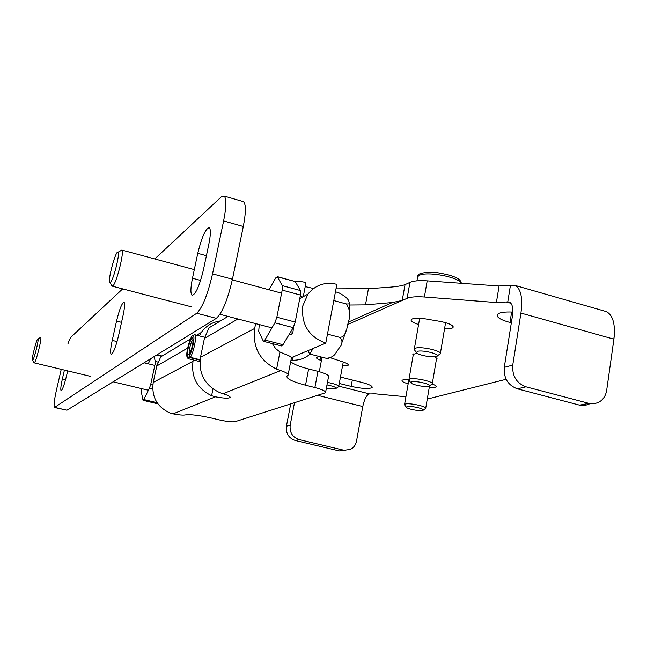 <?xml version="1.0" encoding="UTF-8"?>
<svg xmlns="http://www.w3.org/2000/svg" width="647" height="647" viewBox="0 0 647 647"><rect width="100%" height="100%" fill="white"/><g stroke="black" fill="none" stroke-linecap="round" stroke-linejoin="round"><path stroke-width="0.97" d="M510.459 285.157L499.063 286.006L496.395 302.537L507.782 301.882L510.459 285.157L515.222 285.464L606.433 311.636C613.057 315.332 615.548 324.511 613.914 339.174L606.692 390.214C605.754 395.915 602.988 400 598.41 402.442L594.447 403.688L589.546 403.526L526.011 386.833C516.476 383.218 512.06 375.964 512.747 365.086L520.932 313.075C522.889 298.154 520.989 288.95 515.222 285.464M512.747 365.086L504.272 367.375L512.424 316.003C513.419 308.53 512.473 303.912 509.569 302.149L507.782 301.882M405.912 396.757L375.179 393.829L368.847 393.966C366.178 395.77 364.156 399.959 362.773 406.526L317.871 395.382M588.851 403.364L579.558 405.135L584.411 405.532L589.021 404.221M579.558 405.135L517.374 388.839L526.011 386.833M504.272 367.375C503.576 378.123 507.944 385.272 517.374 388.839M290.689 404.011L286.419 426.195C285.739 433.425 288.708 438.189 295.315 440.494L339.319 450.902L345.7 450.393M362.773 406.526L356.529 441.092C355.737 444.95 353.674 447.716 350.342 449.406L339.319 450.902M295.315 440.494L299.157 439.604L343.492 450.11M299.157 439.604C292.493 437.275 289.5 432.471 290.18 425.184L294.466 402.814M604.258 311.013L606.433 311.636M325.635 392.106L328.506 376.772C329.202 375.252 325.676 373.448 317.936 371.346L314.879 387.545C322.643 389.607 326.193 391.354 325.514 392.769L235.185 421.642C232.2 422.167 226.782 421.561 218.945 419.822L211.367 418.019C198.823 415.228 190.097 414.201 185.179 414.937C183.052 415.334 179.033 414.97 173.105 413.854L169.765 412.899C156.873 406.761 151.366 396.595 153.242 382.409L156.776 365.992L187.622 348.118M288.198 374.467L291.271 358.608C292.104 357.322 289.646 355.704 283.904 353.755L279.941 352L276.592 369.138L280.62 370.585C286.395 372.486 288.869 374.031 288.052 375.236L287.074 375.931C285.917 378.552 292.072 381.641 305.53 385.208L308.627 368.984C299.31 366.558 293.334 364.115 290.681 361.649M308.627 368.984L317.936 371.346M190.477 338.971L160.739 356.853L156.776 365.992M336.011 288.845L368.442 288.691L365.482 304.866L392.422 302.505L402.224 300.467L407.133 298.307C410.619 296.868 416.377 296.431 424.392 296.997L496.395 302.537M365.482 304.866L349.445 305.012M303.273 296.641L305.748 283.871C306.524 282.27 302.683 281.396 294.207 281.251M313.536 288.497L305.214 286.613M424.392 296.997L427.198 280.855C419.191 280.337 413.441 280.838 409.939 282.367L405.022 284.664C401.795 285.804 396.53 286.67 389.227 287.252L368.442 288.691M272.355 343.597L275.501 348.434L279.941 352M268.4 289.605L269.815 288.352M255.646 323.613L254.675 328.441L200.481 357.273C198.427 373.578 204.743 385.313 219.446 392.486L223.078 393.74C228.31 395.357 230.631 396.627 230.041 397.557C228.294 398.528 223.425 398.277 215.443 396.813L211.601 395.705C197.189 388.693 190.994 377.209 193.024 361.236L193.299 359.95M276.592 369.138C259.754 360.8 252.451 347.229 254.675 328.441M427.198 280.855L499.063 286.006M506.132 379.288L431.63 397.994L427.384 398.447M612.369 350.132L612.159 351.62M511.34 322.837L509.973 322.481C500.56 319.853 496.346 317.216 497.325 314.571C499.055 312.517 504.215 311.692 512.828 312.08M340.468 377.055L361.349 382.288C368.968 384.261 372.567 386 372.146 387.513C369.275 389.146 362.271 388.774 351.143 386.396L339.279 383.461M418.593 324.487C413.021 322.772 410.554 321.155 411.185 319.634C412.907 318.049 417.647 317.798 425.386 318.882L440.267 321.422C449.188 323.29 453.45 325.312 453.046 327.487C452.091 328.611 449.253 329.08 444.529 328.886M321.389 360.605L320.022 360.088C317.297 359.012 316.14 358.106 316.545 357.37L319.537 356.562M330.326 357.726L344.115 362.32C347.245 363.468 348.604 364.431 348.191 365.223L342.514 366.008M408.16 383.808C403.728 382.539 401.682 381.406 402.046 380.42C402.701 379.676 404.973 379.433 408.872 379.7M432.196 384.051C435.172 385.102 436.474 386 436.102 386.744C435.431 387.504 433.15 387.747 429.252 387.48M413.134 355.47L412.851 354.378L417.291 353.351M434.857 356.764L436.951 359.02L436.401 359.449M612.394 350.221L614.415 334.248M314.879 387.545L305.53 385.208M199.276 335.882L201.29 332.469C206.061 325.837 212.459 321.988 220.498 320.92M228.027 316.399L208.884 327.908L204.42 338.397L200.481 357.273M67.862 344.034C69.237 340.136 70.353 337.758 71.202 336.909L122.671 288.877M61.239 369.34L56.491 389.923C54.235 400.089 53.572 405.936 54.502 407.489L196.745 313.245L216.341 318.34C222.277 312.946 227.647 299.917 232.435 279.237L243.296 226.499C245.989 212.499 246.046 204.217 243.466 201.654L242.447 201.363M54.72 407.537L66.948 410.214L216.341 318.34M154.754 258.946L221.25 196.906L224.185 196.09C226.571 198.613 226.385 206.894 223.619 220.942L243.296 226.499M232.435 279.237L212.54 273.867C207.687 294.628 202.422 307.754 196.745 313.245M67.668 370.885L66.552 375.761C64.231 385.143 62.411 390.092 61.077 390.626C60.446 389.607 60.875 385.733 62.363 379.005L64.417 370.108M203.449 269.742C199.381 286.289 195.564 294.797 191.997 295.258C190.404 293.447 190.566 287.769 192.474 278.242L197.772 253.349C201.815 236.907 205.657 228.351 209.313 227.695C210.857 229.362 210.704 234.829 208.86 244.097L203.449 269.742M118.627 335.437C115.676 347.415 113.185 353.683 111.147 354.224C110.176 352.914 110.54 348.304 112.23 340.387L116.541 321.098C119.477 309.161 121.992 302.877 124.07 302.23C125.017 303.443 124.669 307.932 123.019 315.687L118.627 335.437M212.54 273.867L223.619 220.942M293.188 356.877L292.541 360.217L290.988 360.064M292.541 360.217C299.205 360.411 305.044 358.373 310.067 354.119M290.317 334.515L289.266 334.248L291.482 334.345C292.767 333.528 293.358 331.28 293.261 327.584M325.773 343.128C308.74 336.772 301.081 324.373 302.78 305.926L307.94 294.102C315.501 284.866 325.142 281.607 336.861 284.324L325.773 343.128L291.36 357.645M189.878 357.532L190.372 357.322C193.825 352.089 197.084 335.372 194.787 334.734L193.534 335.275M187.986 358.495L189.231 356.4M187.201 357.12C185.188 354.516 190.485 334.952 193.041 335.575C195.475 335.089 192.563 350.989 189.288 355.963L189.531 353.86C192.41 347.488 193.485 342.263 192.766 338.195C191.132 335.583 186.174 352.486 187.897 354.766L187.201 357.12L188.042 358.592M189.474 353.958L189.442 353.893C188.164 352.291 191.286 340.144 193.121 339.578M110.564 282.116L109.853 282.31C107.41 280.879 115.853 249.734 118.005 252.257C120.245 253.034 113.597 279.706 110.564 282.116M111.826 285.699L112.926 285.877C116.589 283.071 124.564 251.117 121.862 250.074L120.633 250.753M313.172 348.442L309.67 354.022L326.258 358.292C331.086 357.888 334.394 355.947 336.181 352.469L339.165 348.062C342.724 344.139 342.926 340.573 339.78 337.362L342.32 336.877L344.891 333.876L346.832 328.789L348.329 322.02C350.795 315.049 350.027 308.999 346.024 303.872C349.089 304.236 350.092 303.669 349.032 302.157C348.838 299.359 345.361 296.197 338.591 292.67L335.445 291.813M327.471 334.127L339.78 337.362M309.67 354.022L307.891 350.674M329.056 358.195L326.258 358.292M333.803 300.556L346.024 303.872M32.722 360.112L32.479 360.177C31.226 359.635 36.919 337.548 37.955 338.939C39.152 339.165 34.251 359.02 32.722 360.112M34.016 362.692L34.388 362.749C36.24 361.471 42.12 337.685 40.664 337.346L40.235 337.597M143.116 400.331L156.218 403.445L156.978 402.669L143.771 399.531L143.044 400.315L141.378 392.244L141.758 388.669M143.771 399.531L149.53 388.006L152.668 388.766M152.862 384.625L150.783 384.124L149.53 388.006M150.783 384.124L154.956 364.754L156.946 365.248M157.949 362.085L155.264 361.422L154.956 364.754M155.264 361.422L154.148 356.586M150.735 358.689L148.236 363.8M263.58 341.341L281.429 345.935L282.982 344.73L264.882 340.055L263.378 341.292L258.711 331.24L259.269 324.559M264.882 340.055L274.894 322.821L293.237 327.633L282.982 344.73M295.299 281.736L300.434 290.56L282.246 285.618L277.434 276.859L294.854 281.429M300.443 295.048L295.194 322.069L276.843 317.224L282.197 290.107L300.443 295.048L300.434 290.56M293.237 327.633L295.194 322.069M276.843 317.224L274.894 322.821M282.246 285.618L282.197 290.107M269.015 289.775L275.606 278L277.434 276.859M326.978 384.916C334.095 386.364 336.982 387.618 335.631 388.693C333.795 389.106 330.714 388.896 326.395 388.046M338.066 387.084L338.68 386.72C338.664 385.297 334.92 383.857 327.455 382.385M411.597 381.884C416.013 380.379 433.911 384.916 428.848 386.243C425.694 387.464 411.702 384.771 410.885 382.789L411.597 381.884M429.559 385.766L432.22 384.019C434.566 381.803 414.533 377.33 409.85 379.037L408.953 379.538L409.09 380.347M417.299 351.434C422.426 349.412 442.71 354.831 436.337 356.497C432.463 357.92 417.582 355.017 416.506 352.631L417.299 351.434M439.184 354.572L440.283 353.925C443.146 351.135 420.671 346.008 415.342 348.248L414.347 348.862L414.533 349.987M406.979 406.583C410.853 405.426 426.858 409.333 422.734 410.416C420.113 411.46 406.963 408.953 406.324 407.278L406.979 406.583M423.243 410.061L425.677 408.451C427.635 406.648 409.575 402.685 405.394 404.003L404.577 404.424L404.674 405.022M290.18 425.184L286.419 426.195M613.914 339.174L520.932 313.075M510.968 303.306L506.69 302.092M338.777 386.17L369.243 393.829M348.312 322.125L392.422 302.505M409.939 282.367L407.133 298.307M347.868 324.422L402.224 300.467L405.022 284.664M511.631 312.024L509.973 322.481M352.308 380.048L351.143 386.396M223.078 393.74L280.62 370.585M173.105 413.854L215.443 396.813M211.601 395.705L212.984 388.984M204.42 338.397L237.934 318.987M193.024 361.236L153.242 382.409M320.629 356.845L320.022 360.088M66.948 410.214L54.955 407.44M65.557 379.765L62.363 379.005M200.619 280.426L192.474 278.242M206.409 255.711L197.772 253.349M117.067 341.592L112.23 340.387M121.539 322.36L116.541 321.098M189.288 355.963L190.372 357.322L200.069 359.74M189.498 353.901L187.897 354.766M156.8 354.952L161.815 356.198M417.42 277.992L417.647 276.681L419.313 275.371C426.891 271.028 459.022 277.102 461.214 283.289M372.243 387.011L372.146 387.513M230.146 397.064L230.041 397.557M201.29 332.469L196.704 335.227M453.046 327.487L453.175 326.735M348.264 364.803L348.191 365.223M436.951 359.02L437.04 358.511M243.466 201.654L224.185 196.09M192.612 295.42L191.997 295.258M302.642 296.989L300.192 296.326M307.94 294.102L299.763 298.558M190.024 357.654L200.028 360.153M194.787 334.734L204.678 337.257M193.041 335.575L194.537 334.669M187.209 357.136L188.059 358.624M189.07 356.109L189.919 357.597M188.164 358.673L199.899 361.6M109.853 282.31L112.06 286.095M118.005 252.257L121.846 250.057M281.591 293.164L232.305 279.868M194.31 269.621L121.862 250.074M292.501 333.237L290.228 332.639M271.958 327.875L219.948 314.288M191.472 306.848L112.416 286.2M346.363 330.35L341.689 343.201M349.234 303.322L349.534 312.323M32.479 360.177L34.097 362.821M37.955 338.939L40.664 337.346M154.819 365.418L144.079 362.781M148.406 390.262L113.152 381.803M90.402 376.344L34.218 362.862M162.106 356.028L157.084 354.782M295.056 281.485L277.207 276.609M336.189 388.321L338.033 387.092M322.036 357.201L319.294 371.71M343.25 362.013L338.745 386.364M410.885 382.789L408.961 380.177M413.401 353.949L408.953 379.538M436.66 357.92L432.301 383.574M461.448 283.313C460.357 281.202 461.691 276.568 435.763 272.411C423.13 272.047 417.097 273.471 417.647 276.681L416.919 280.838M437.332 355.818L439.127 354.588M416.506 352.631L414.371 349.76M419.668 318.259L414.347 348.862M445.589 322.651L440.389 353.294M406.324 407.278L404.585 404.893M408.847 379.838L404.577 404.424M429.527 385.822L425.734 408.12"/></g></svg>
